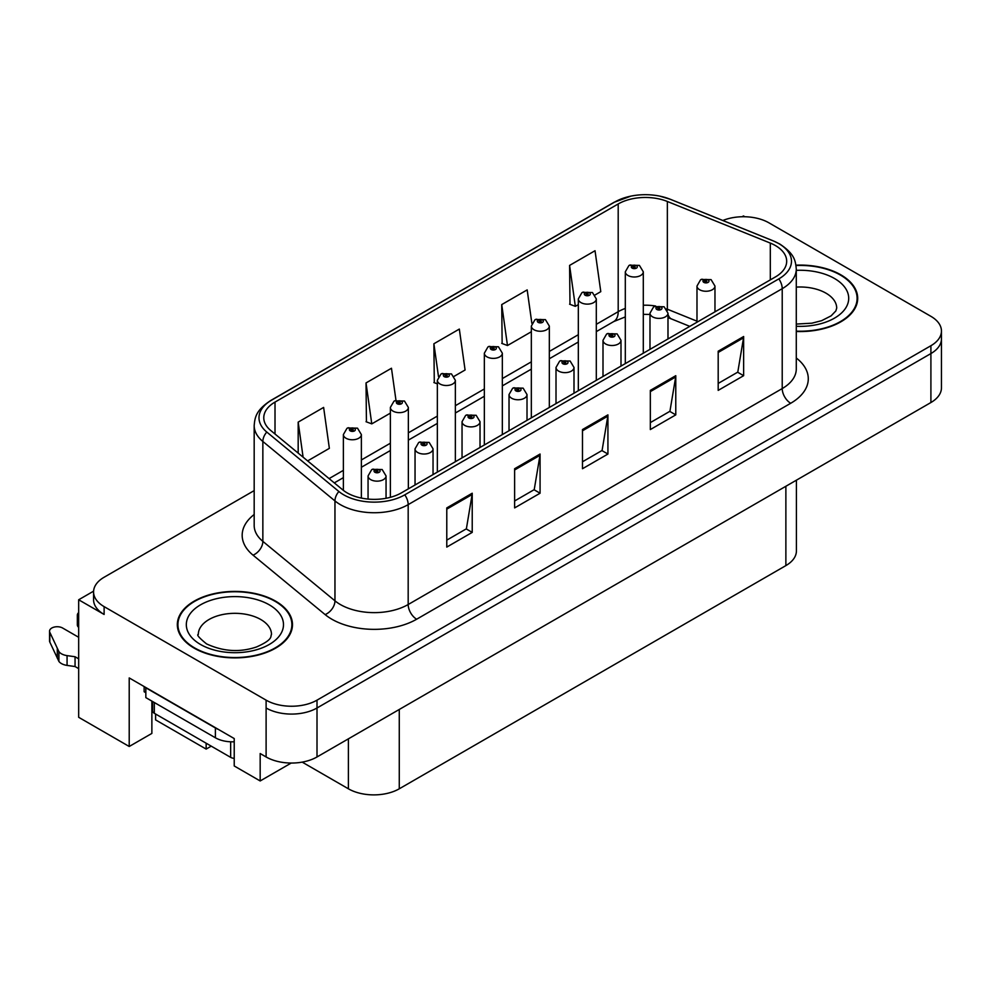 <?xml version="1.0" encoding="UTF-8"?>
<svg xmlns="http://www.w3.org/2000/svg" width="991" height="991" viewBox="0 0 991 991"><rect width="100%" height="100%" fill="white"/><g stroke="black" fill="none" stroke-linecap="round" stroke-linejoin="round"><path stroke-width="1.49" d="M93.6 591.156L78.673 599.778L78.673 717.298L129.214 746.483L129.214 677.931L234.223 738.555L234.223 765.969L260.175 780.958L260.175 753.532L266.108 756.963A35.986 20.774 0 0 0 317.009 756.963L930.908 402.532A35.986 20.774 0 0 0 941.45 387.84L941.45 338.872A35.986 20.774 0 0 1 930.908 353.564A35.986 20.774 0 0 0 941.45 338.872L941.45 331.031A35.986 20.774 0 0 0 930.908 316.34L768.905 222.814A35.986 20.774 0 0 0 722.823 220.485M291.205 763.045L260.175 780.958M744.823 216.744L743.461 215.951L742.11 216.744M254.179 490.607L104.117 577.245A35.986 20.774 0 0 0 93.575 591.937A35.986 20.774 0 0 0 104.117 606.628L266.108 700.154A35.986 20.774 0 0 0 317.009 700.154L317.009 707.995L930.908 353.564L317.009 707.995A35.986 20.774 0 0 1 266.108 707.995A35.986 20.774 0 0 0 317.009 707.995L317.009 756.963M78.673 599.778L104.117 614.457A35.986 20.774 0 0 1 93.575 599.778L93.575 591.937M155.599 714.015L155.599 719.9L206.153 749.085L206.153 743.2M796.417 480.177L796.417 550.909A35.986 20.774 180 0 1 785.875 565.601L399.274 788.799A35.986 20.774 180 0 1 348.386 788.799L302.181 762.116M151.871 701.095L151.871 733.414L129.214 746.483M211.244 746.136L206.153 749.085M796.281 331.49A57.577 33.236 0 0 0 857.698 298.316A57.577 33.236 0 0 0 840.839 274.817A57.577 33.236 0 0 0 795.959 265.167M275.609 601.141A57.577 33.236 0 0 0 212.867 593.943A57.577 33.236 0 0 0 177.327 624.652A57.577 33.236 0 0 0 194.186 648.151A57.577 33.236 0 0 0 256.929 655.361A57.577 33.236 0 0 0 292.481 624.652A57.577 33.236 0 0 0 275.609 601.141M177.922 627.699A57.577 33.236 0 0 0 177.723 628.567M775.445 245.582A38.389 22.161 180 0 1 786.681 261.252A38.389 22.161 180 0 1 775.445 276.923L401.392 492.874A38.389 22.161 180 0 1 342.812 489.913L270.716 430.466A38.389 22.161 180 0 1 263.779 417.756A38.389 22.161 180 0 1 275.015 402.086L618.198 203.96A38.389 22.161 180 0 1 667.352 201.47L770.317 243.092A38.389 22.161 180 0 1 775.445 245.582M778.839 243.625A43.183 24.936 0 0 0 773.067 240.825L670.102 199.203A43.183 24.936 0 0 0 659.733 196.119A43.183 24.936 0 0 0 630.933 196.119A43.183 24.936 0 0 0 614.804 201.991L271.621 400.129A43.183 24.936 0 0 0 266.79 432.051L338.885 491.499A43.183 24.936 0 0 0 404.786 494.831L778.839 278.88A43.183 24.936 0 0 0 778.839 243.625M446.78 507.912L446.78 547.082L472.224 532.39L472.224 493.221L446.78 507.912M446.78 540.132L466.377 528.822L472.112 494.521A9.6 5.537 -120 0 0 472.224 493.221M466.204 528.921L472.224 532.39M514.626 468.731L514.626 507.912L540.07 493.221L540.07 454.039L514.626 468.731M514.626 500.963L534.223 489.641L539.971 455.34A9.6 5.537 -120 0 0 540.07 454.039M534.05 489.74L540.07 493.221M718.19 351.21L718.19 390.38L743.634 375.688L743.634 336.519L718.19 351.21M718.19 383.43L737.787 372.12L743.535 337.82A9.6 5.537 -120 0 0 743.634 336.519M737.614 372.22L743.634 375.688M650.331 390.38L650.331 429.561L675.775 414.87L675.775 375.688L650.331 390.38M650.331 422.612L669.928 411.29L675.676 376.989A9.6 5.537 -120 0 0 675.775 375.688M669.755 411.389L675.775 414.87M582.485 429.561L582.485 468.731L607.929 454.039L607.929 414.87L582.485 429.561M582.485 461.781L602.082 450.471L607.817 416.17A9.6 5.537 -120 0 0 607.929 414.87M601.909 450.571L607.929 454.039M317.009 700.154L930.908 345.723A35.986 20.774 0 0 0 941.45 331.031M307.631 460.902L329.359 448.353L323.623 407.425L298.18 422.116L298.18 453.11M531.87 323.351L527.175 289.892L501.731 304.584L502.14 343.53M595.083 294.946L600.781 291.651L595.034 250.723L569.59 265.415L569.998 304.348M395.966 400.253L391.47 368.243L366.026 382.935L366.435 421.881M454.113 376.332L465.076 370.002L459.329 329.074L433.885 343.766L434.293 382.699M437.353 383.851L433.885 382.551M433.885 343.766L438.48 376.506M501.731 304.584L507.479 345.525L531.337 331.75M507.479 345.525L501.731 343.369M569.59 265.415L575.337 306.343L578.323 304.621M575.337 306.343L569.59 304.2M366.026 382.935L371.774 423.875L390.367 413.136M371.774 423.875L366.026 421.72M298.18 422.116L303.097 457.161M292.072 628.567A57.577 33.236 0 0 0 291.874 627.699M857.302 302.243A57.577 33.236 0 0 0 857.104 301.375M361.368 498.077L361.368 434.578A8.993 5.19 180 0 1 355.819 439.372A8.993 5.19 180 0 1 346.008 438.245A8.993 5.19 180 0 1 343.382 434.578L346.961 428.335A5.996 3.605 57.8 0 1 350.157 428.508A2.998 1.734 0 0 0 350.257 430.899A2.998 1.734 0 0 0 354.493 430.899A2.998 1.734 0 0 0 354.493 428.459A2.998 1.734 0 0 0 350.343 428.397L351.557 429.165A1.202 0.694 180 0 1 352.833 430.317A1.202 0.694 180 0 1 351.52 430.168L350.157 428.508M351.557 430.193L351.557 429.165M350.343 428.397A5.996 3.307 -117.9 0 0 347.544 428.001A5.996 3.307 -117.9 0 0 347.284 428.174M351.52 430.168A1.202 0.694 180 0 1 351.483 429.214M386.056 498.287L386.056 475.953A8.993 5.19 180 0 1 380.494 480.759A8.993 5.19 180 0 1 370.696 479.632A8.993 5.19 180 0 1 368.057 475.953L371.65 469.709A5.996 3.605 57.8 0 1 374.846 469.883A2.998 1.734 0 0 0 374.932 472.286A2.998 1.734 0 0 0 379.169 472.286A2.998 1.734 0 0 0 379.169 469.833A2.998 1.734 0 0 0 375.032 469.784L376.246 470.552A1.202 0.694 180 0 1 377.509 471.704A1.202 0.694 180 0 1 376.171 470.589L374.846 469.883M376.246 471.567L376.246 470.552M375.032 469.784A5.996 3.307 -117.9 0 0 372.22 469.375A5.996 3.307 -117.9 0 0 371.959 469.548M376.171 471.53L376.171 470.589M408.354 488.848L408.354 407.45A8.993 5.19 180 0 1 402.804 412.244A8.993 5.19 180 0 1 393.006 411.116A8.993 5.19 180 0 1 390.367 407.45L393.947 401.206A5.996 3.605 57.8 0 1 397.156 401.38A2.998 1.734 0 0 0 397.242 403.771A2.998 1.734 0 0 0 401.479 403.771A2.998 1.734 0 0 0 401.479 401.33A2.998 1.734 0 0 0 397.341 401.268L398.555 402.036A1.202 0.694 180 0 1 399.819 403.188A1.202 0.694 180 0 1 398.518 403.04L397.156 401.38M398.555 403.064L398.555 402.036M397.341 401.268A5.996 3.307 -117.9 0 0 394.529 400.872A5.996 3.307 -117.9 0 0 394.269 401.045M398.518 403.04A1.202 0.694 180 0 1 398.481 402.086M455.352 461.719L455.352 380.321A8.993 5.19 180 0 1 449.79 385.115A8.993 5.19 180 0 1 439.992 383.988A8.993 5.19 180 0 1 437.353 380.321L440.945 374.078A5.996 3.605 57.8 0 1 444.141 374.251A2.998 1.734 0 0 0 444.228 376.642A2.998 1.734 0 0 0 448.465 376.642A2.998 1.734 0 0 0 448.465 374.202A2.998 1.734 0 0 0 444.327 374.14L445.541 374.908A1.202 0.694 180 0 1 446.805 376.06A1.202 0.694 180 0 1 445.467 374.957L444.141 374.251M445.541 375.936L445.541 374.908M444.327 374.14A5.996 3.307 -117.9 0 0 441.515 373.743A5.996 3.307 -117.9 0 0 441.255 373.917M445.467 375.886L445.467 374.957M502.338 434.591L502.338 353.192A8.993 5.19 180 0 1 496.776 357.986A8.993 5.19 180 0 1 486.977 356.859A8.993 5.19 180 0 1 484.339 353.192L487.931 346.949A5.996 3.605 57.8 0 1 491.127 347.123A2.998 1.734 0 0 0 491.214 349.513A2.998 1.734 0 0 0 495.463 349.513A2.998 1.734 0 0 0 495.463 347.073A2.998 1.734 0 0 0 491.313 347.011L492.527 347.779A1.202 0.694 180 0 1 493.803 348.931A1.202 0.694 180 0 1 492.49 348.782L491.127 347.123M492.527 348.807L492.527 347.779M491.313 347.011A5.996 3.307 -117.9 0 0 488.513 346.615A5.996 3.307 -117.9 0 0 488.241 346.788M492.49 348.782A1.202 0.694 180 0 1 492.453 347.829M433.042 474.602L433.042 448.824A8.993 5.19 180 0 1 427.48 453.63A8.993 5.19 180 0 1 417.682 452.503A8.993 5.19 180 0 1 415.043 448.824L418.636 442.581A5.996 3.605 57.8 0 1 421.832 442.754A2.998 1.734 0 0 0 421.918 445.157A2.998 1.734 0 0 0 426.167 445.157A2.998 1.734 0 0 0 426.167 442.704A2.998 1.734 0 0 0 422.017 442.655L423.231 443.423A1.202 0.694 180 0 1 424.507 444.575A1.202 0.694 180 0 1 423.157 443.46L421.832 442.754M423.231 444.439L423.231 443.423M422.017 442.655A5.996 3.307 -117.9 0 0 419.218 442.246A5.996 3.307 -117.9 0 0 418.945 442.42M423.157 444.402L423.157 443.46M480.028 447.474L480.028 421.695A8.993 5.19 180 0 1 474.478 426.502A8.993 5.19 180 0 1 464.668 425.374A8.993 5.19 180 0 1 462.041 421.695L465.621 415.452A5.996 3.605 57.8 0 1 468.817 415.625A2.998 1.734 0 0 0 468.916 418.029A2.998 1.734 0 0 0 473.153 418.029A2.998 1.734 0 0 0 473.153 415.576A2.998 1.734 0 0 0 469.003 415.526L470.217 416.294A1.202 0.694 180 0 1 471.493 417.446A1.202 0.694 180 0 1 470.18 417.285L468.817 415.625M470.217 417.31L470.217 416.294M469.003 415.526A5.996 3.307 -117.9 0 0 466.204 415.118A5.996 3.307 -117.9 0 0 465.931 415.291M470.18 417.285A1.202 0.694 180 0 1 470.143 416.331M527.014 420.345L527.014 394.567A8.993 5.19 180 0 1 521.464 399.373A8.993 5.19 180 0 1 511.653 398.246A8.993 5.19 180 0 1 509.027 394.567L512.607 388.323A5.996 3.605 57.8 0 1 515.815 388.497A2.998 1.734 0 0 0 515.902 390.9A2.998 1.734 0 0 0 520.139 390.9A2.998 1.734 0 0 0 520.139 388.447A2.998 1.734 0 0 0 515.989 388.398L517.215 389.166A1.202 0.694 180 0 1 518.479 390.318A1.202 0.694 180 0 1 517.141 389.203L515.815 388.497M517.215 390.181L517.215 389.166M515.989 388.398A5.996 3.307 -117.9 0 0 513.189 387.989A5.996 3.307 -117.9 0 0 512.929 388.162M517.141 390.144L517.141 389.203M574 393.216L574 367.438A8.993 5.19 180 0 1 568.45 372.244A8.993 5.19 180 0 1 558.651 371.117A8.993 5.19 180 0 1 556.013 367.438L559.605 361.195A5.996 3.605 57.8 0 1 562.801 361.368A2.998 1.734 0 0 0 562.888 363.771A2.998 1.734 0 0 0 567.125 363.771A2.998 1.734 0 0 0 567.125 361.319A2.998 1.734 0 0 0 562.987 361.269L564.201 362.037A1.202 0.694 180 0 1 565.465 363.189A1.202 0.694 180 0 1 564.127 362.074L562.801 361.368M564.201 363.053L564.201 362.037M562.987 361.269A5.996 3.307 -117.9 0 0 560.175 360.86A5.996 3.307 -117.9 0 0 559.915 361.034M564.127 363.016L564.127 362.074M144.141 686.54L144.141 691.743L145.838 692.721M218.577 729.512A23.995 13.849 180 0 1 215.394 727.976L145.838 687.816A23.995 13.849 0 0 0 146.111 687.68M145.838 687.816L145.838 697.614L215.394 737.775A23.995 13.849 0 0 0 234.223 741.788M78.673 668.628L75.056 666.547L75.056 656.748L78.673 658.829M152.626 711.327L151.871 710.881M78.673 637.287L62.619 628.021A7.655 4.422 180 0 0 54.282 627.068A7.655 4.422 180 0 0 49.55 631.143A7.655 4.422 180 0 0 49.81 632.295L58.903 651.607A11.991 6.925 0 0 0 67.066 655.621L75.056 656.748M75.056 666.547L67.066 665.407L67.066 655.621M58.903 651.607L58.903 661.406L49.81 642.081A7.655 4.422 0 0 1 49.55 640.942L49.55 631.143M58.903 661.406A11.991 6.925 0 0 0 67.066 665.407M57.292 648.411L57.292 658.21M78.673 617.591A7.655 4.422 180 0 1 77.348 615.101A7.655 4.422 180 0 1 78.673 612.611M77.348 615.101L77.348 624.9A7.655 4.422 0 0 0 78.673 627.377M796.008 265.514A56.97 32.889 180 0 1 840.405 275.064A56.97 32.889 180 0 1 857.104 298.316A56.97 32.889 180 0 1 796.281 331.143M275.188 601.388A56.97 32.889 180 0 1 291.874 624.652A56.97 32.889 180 0 1 256.706 655.039A56.97 32.889 180 0 1 194.608 647.903A56.97 32.889 180 0 1 177.922 624.652A56.97 32.889 180 0 1 213.102 594.253A56.97 32.889 180 0 1 275.188 601.388M152.564 701.492L152.564 710.832A5.996 3.468 0 0 0 154.323 713.285L230.655 757.359A5.996 3.468 0 0 0 234.223 758.35M549.324 407.462L549.324 326.064A8.993 5.19 180 0 1 543.774 330.858A8.993 5.19 180 0 1 533.963 329.73A8.993 5.19 180 0 1 531.337 326.064L534.917 319.82A5.996 3.605 57.8 0 1 538.113 319.994A2.998 1.734 0 0 0 538.212 322.385A2.998 1.734 0 0 0 542.449 322.385A2.998 1.734 0 0 0 542.449 319.944A2.998 1.734 0 0 0 538.299 319.882L539.513 320.65A1.202 0.694 180 0 1 540.789 321.802A1.202 0.694 180 0 1 539.438 320.7L538.113 319.994M539.513 321.679L539.513 320.65M538.299 319.882A5.996 3.307 -117.9 0 0 535.499 319.486A5.996 3.307 -117.9 0 0 535.227 319.659M539.438 321.629L539.438 320.7M596.309 380.333L596.309 298.935A8.993 5.19 180 0 1 590.76 303.729A8.993 5.19 180 0 1 580.949 302.602A8.993 5.19 180 0 1 578.323 298.935L581.903 292.692A5.996 3.605 57.8 0 1 585.111 292.865A2.998 1.734 0 0 0 585.198 295.256A2.998 1.734 0 0 0 589.434 295.256A2.998 1.734 0 0 0 589.434 292.816A2.998 1.734 0 0 0 585.285 292.754L586.511 293.522A1.202 0.694 180 0 1 587.774 294.674A1.202 0.694 180 0 1 586.437 293.571L585.111 292.865M586.511 294.55L586.511 293.522M585.285 292.754A5.996 3.307 -117.9 0 0 582.485 292.357A5.996 3.307 -117.9 0 0 582.225 292.531M586.437 294.5L586.437 293.571M643.295 353.205L643.295 271.807A8.993 5.19 180 0 1 637.746 276.6A8.993 5.19 180 0 1 627.947 275.473A8.993 5.19 180 0 1 625.309 271.807L628.901 265.563A5.996 3.605 57.8 0 1 632.097 265.737A2.998 1.734 0 0 0 632.184 268.127A2.998 1.734 0 0 0 636.42 268.127A2.998 1.734 0 0 0 636.42 265.687A2.998 1.734 0 0 0 632.283 265.625L633.497 266.393A1.202 0.694 180 0 1 634.76 267.545A1.202 0.694 180 0 1 633.46 267.397L632.097 265.737M633.497 267.421L633.497 266.393M632.283 265.625A5.996 3.307 -117.9 0 0 629.471 265.229A5.996 3.307 -117.9 0 0 629.211 265.402M633.46 267.397A1.202 0.694 180 0 1 633.422 266.443M620.998 366.088L620.998 340.309A8.993 5.19 180 0 1 615.436 345.116A8.993 5.19 180 0 1 605.637 343.988A8.993 5.19 180 0 1 602.999 340.309L606.591 334.066A5.996 3.605 57.8 0 1 609.787 334.24A2.998 1.734 0 0 0 609.874 336.643A2.998 1.734 0 0 0 614.123 336.643A2.998 1.734 0 0 0 614.123 334.19A2.998 1.734 0 0 0 609.973 334.14L611.187 334.908A1.202 0.694 180 0 1 612.463 336.06A1.202 0.694 180 0 1 611.15 335.899L609.787 334.24M611.187 335.924L611.187 334.908M609.973 334.14A5.996 3.307 -117.9 0 0 607.173 333.732A5.996 3.307 -117.9 0 0 606.901 333.905M611.15 335.899A1.202 0.694 180 0 1 611.113 334.946M667.984 338.959L667.984 313.181A8.993 5.19 180 0 1 662.434 317.987A8.993 5.19 180 0 1 652.623 316.86A8.993 5.19 180 0 1 649.985 313.181L653.577 306.937A5.996 3.605 57.8 0 1 656.773 307.111A2.998 1.734 0 0 0 656.872 309.514A2.998 1.734 0 0 0 661.108 309.514A2.998 1.734 0 0 0 661.108 307.061A2.998 1.734 0 0 0 656.959 307.012L658.173 307.78A1.202 0.694 180 0 1 659.449 308.919A1.202 0.694 180 0 1 658.098 307.817L656.773 307.111M658.173 308.796L658.173 307.78M656.959 307.012A5.996 3.307 -117.9 0 0 654.159 306.603A5.996 3.307 -117.9 0 0 653.887 306.776M658.098 308.758L658.098 307.817M714.969 311.831L714.969 286.052A8.993 5.19 180 0 1 709.42 290.858A8.993 5.19 180 0 1 699.609 289.731A8.993 5.19 180 0 1 696.983 286.052L700.563 279.809A5.996 3.605 57.8 0 1 703.759 279.982A2.998 1.734 0 0 0 703.858 282.385A2.998 1.734 0 0 0 708.094 282.385A2.998 1.734 0 0 0 708.094 279.933A2.998 1.734 0 0 0 703.944 279.883L705.171 280.651A1.202 0.694 180 0 1 706.434 281.791A1.202 0.694 180 0 1 705.121 281.642L703.759 279.982M705.171 281.667L705.171 280.651M703.944 279.883A5.996 3.307 -117.9 0 0 701.145 279.474A5.996 3.307 -117.9 0 0 700.885 279.648M705.121 281.642A1.202 0.694 180 0 1 705.097 280.688M930.908 402.532L930.908 345.723M266.108 756.963L266.108 700.154M399.274 788.799L399.274 709.469M785.875 565.601L785.875 486.259M348.386 788.799L348.386 738.84M796.281 357.999A59.98 34.623 180 0 1 790.707 403.263L416.666 619.214A11.991 6.925 60 0 1 408.181 604.522L782.221 388.571A47.977 27.698 0 0 0 796.281 368.986L796.281 269.081A47.977 27.698 180 0 1 782.221 288.678A11.991 6.925 -120 0 0 778.839 278.88M416.666 619.214A59.98 34.623 180 0 1 331.849 619.214A59.98 34.623 180 0 1 325.122 614.593L253.027 555.146A59.98 34.623 180 0 1 254.179 514.502M340.334 604.522A47.977 27.698 0 0 0 408.181 604.522L408.181 504.63A47.977 27.698 180 0 1 334.958 500.926L262.85 441.478A47.977 27.698 180 0 1 254.179 425.585L254.179 525.49A47.977 27.698 0 0 0 262.85 541.371L334.958 600.819A47.977 27.698 0 0 0 340.334 604.522M796.281 269.081C795.488 260.844 794.807 254.043 779.744 244.009L773.438 240.949A11.991 5.612 112 0 0 773.067 240.825M630.933 196.119L613.887 202.387A11.991 6.925 60 0 1 614.804 201.991M271.621 400.129A11.991 6.925 -120 0 0 270.716 400.513C256 410.212 254.898 417.261 254.179 425.585M266.79 432.051A11.991 8.027 129.5 0 0 262.85 441.478L262.85 541.371A11.991 8.027 -50.5 0 1 253.027 555.146M670.82 199.488A11.991 5.612 112 0 0 670.473 199.327A11.991 5.612 112 0 0 670.102 199.203M338.885 491.499A11.991 8.027 129.5 0 0 334.958 500.926L334.958 600.819A11.991 8.027 -50.5 0 1 325.122 614.593M404.786 494.831A11.991 6.925 60 0 1 408.181 504.63L782.221 288.678L782.221 388.571A11.991 6.925 60 0 0 790.707 403.263M104.117 606.628L104.117 614.457M275.015 402.086L275.015 434.008M770.317 243.092L770.317 279.883M667.352 201.47L667.352 309.204A38.389 22.161 0 0 0 666.522 308.882M696.983 321.183L667.352 309.204A21.591 10.108 -68 0 0 667.377 310.332M655.571 305.996A38.389 22.161 0 0 0 643.295 305.228M625.309 308.449A38.389 22.161 0 0 0 618.198 311.682L596.309 324.317M618.198 203.96L618.198 311.682A21.591 12.462 60 0 1 613.726 321.567L596.309 331.626M578.323 334.71L549.324 351.446M531.337 361.839L502.338 378.574M484.339 388.968L455.352 405.703M437.353 416.096L408.354 432.832M390.367 443.225L361.368 459.96M343.382 470.353L329.086 478.603M689.81 326.361L671.638 319.015A21.591 10.108 -68 0 1 667.984 314.246M582.485 430.8L607.817 416.17M650.331 391.618L675.676 376.989M718.19 352.449L743.535 337.82M514.626 469.969L539.971 455.34M446.78 509.151L472.112 494.521M215.394 727.976L215.394 737.775M49.81 632.295L49.81 642.081M796.281 324.069L811.852 323.19L821.65 320.675L831.127 315.844L835.847 310.939L836.701 308.114A36.58 21.121 0 0 0 825.986 293.175A36.58 21.121 0 0 0 796.281 287.105M796.281 270.357A48.584 28.045 180 0 1 834.472 278.483A48.584 28.045 180 0 1 844.233 310.072A48.584 28.045 180 0 1 796.281 326.274M271.484 634.438A36.58 21.121 0 0 0 260.769 619.511A36.58 21.121 0 0 0 220.906 614.928A36.58 21.121 0 0 0 198.311 634.438C196.429 634.736 199.166 637.882 206.549 643.89C223.198 651.558 239.822 652.586 256.421 646.999C273.838 639.356 270.209 636.234 271.484 634.438M269.255 604.82A48.584 28.045 180 0 1 269.255 644.484A48.584 28.045 180 0 1 200.554 644.484A48.584 28.045 180 0 1 200.554 604.82A48.584 28.045 180 0 1 269.255 604.82M230.655 757.359L230.655 741.788M154.323 713.285L154.323 702.508M613.887 202.387L270.716 400.513M659.733 196.119L670.473 199.327L773.438 240.949M671.638 319.015L667.984 317.69M649.985 314.457L643.295 314.345M625.309 316.909L613.726 321.567M578.323 342.006L549.324 358.754M531.337 369.135L502.338 385.883M484.339 396.264L455.352 413.012M437.353 423.392L408.354 440.14M390.367 450.521L361.368 467.269M343.382 477.65L334.301 482.89M361.368 434.578L357.491 428.162L347.544 428.001M343.382 490.359L343.382 434.578M386.056 475.953L382.179 469.536L372.22 469.375M368.057 499.068L368.057 475.953M408.354 407.45L404.477 401.033L394.529 400.872M390.367 497.321L390.367 407.45M455.352 380.321L451.475 373.904L441.515 373.743M437.353 472.112L437.353 380.321M502.338 353.192L498.461 346.776L488.513 346.615M484.339 444.984L484.339 353.192M433.042 448.824L429.165 442.407L419.218 442.246M415.043 484.995L415.043 448.824M480.028 421.695L476.151 415.279L466.204 415.118M462.041 457.867L462.041 421.695M527.014 394.567L523.137 388.15L513.189 387.989M509.027 430.738L509.027 394.567M574 367.438L570.122 361.021L560.175 360.86M556.013 403.61L556.013 367.438M857.104 298.316L857.104 303.11M291.874 624.652L291.874 629.434M177.922 624.652L177.922 629.434M549.324 326.064L545.446 319.647L535.499 319.486M531.337 417.855L531.337 326.064M596.309 298.935L592.432 292.518L582.485 292.357M578.323 390.727L578.323 298.935M643.295 271.807L639.418 265.39L629.471 265.229M625.309 363.598L625.309 271.807M620.998 340.309L617.12 333.893L607.173 333.732M602.999 376.481L602.999 340.309M667.984 313.181L664.106 306.764L654.159 306.603M649.985 349.352L649.985 313.181M714.969 286.052L711.092 279.635L701.145 279.474M696.983 322.224L696.983 286.052"/></g></svg>
